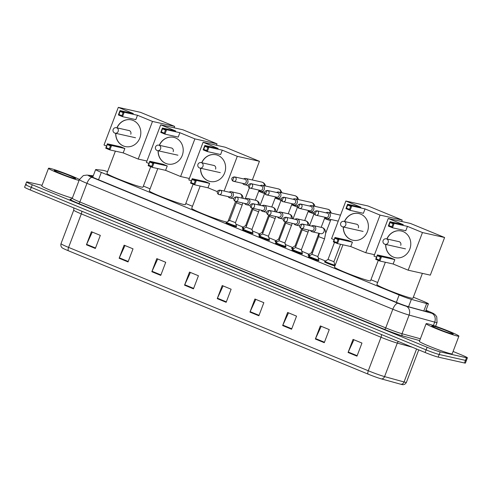 <?xml version="1.0" encoding="UTF-8"?>
<svg xmlns="http://www.w3.org/2000/svg" width="492" height="492" viewBox="0 0 492 492"><rect width="100%" height="100%" fill="white"/><g stroke="black" fill="none" stroke-linecap="round" stroke-linejoin="round"><path stroke-width="0.74" d="M318.588 260.452A5.609 0.351 -159.2 0 1 318.871 260.692A5.609 0.351 -159.2 0 1 318.386 260.655A5.609 0.351 -159.2 0 1 312.432 258.614A5.609 0.351 -159.2 0 1 308.379 256.707A5.609 0.351 -159.2 0 1 308.755 256.719M302.119 253.675A5.609 0.351 -159.2 0 1 302.402 253.915A5.609 0.351 -159.2 0 1 301.91 253.878A5.609 0.351 -159.2 0 1 295.963 251.836A5.609 0.351 -159.2 0 1 291.91 249.93A5.609 0.351 -159.2 0 1 292.279 249.936M285.643 246.892A5.609 0.351 -159.2 0 1 285.932 247.132A5.609 0.351 -159.2 0 1 285.44 247.101A5.609 0.351 -159.2 0 1 279.487 245.053A5.609 0.351 -159.2 0 1 275.44 243.146A5.609 0.351 -159.2 0 1 275.809 243.159M269.173 240.114A5.609 0.351 -159.2 0 1 269.456 240.354A5.609 0.351 -159.2 0 1 268.97 240.317A5.609 0.351 -159.2 0 1 263.017 238.276A5.609 0.351 -159.2 0 1 258.964 236.369A5.609 0.351 -159.2 0 1 259.339 236.381M252.703 233.337A5.609 0.351 -159.2 0 1 252.986 233.577A5.609 0.351 -159.2 0 1 252.501 233.54A5.609 0.351 -159.2 0 1 246.547 231.498A5.609 0.351 -159.2 0 1 242.495 229.592A5.609 0.351 -159.2 0 1 242.863 229.598M236.234 226.554A5.609 0.351 -159.2 0 1 236.517 226.794A5.609 0.351 -159.2 0 1 236.025 226.763A5.609 0.351 -159.2 0 1 230.072 224.715A5.609 0.351 -159.2 0 1 226.025 222.808A5.609 0.351 -159.2 0 1 226.394 222.821M309.419 255.877A5.609 0.351 -159.2 0 1 308.01 255.077A5.609 0.351 -159.2 0 1 308.379 255.09M292.949 249.1A5.609 0.351 -159.2 0 1 291.535 248.3A5.609 0.351 -159.2 0 1 291.91 248.306M276.479 242.322A5.609 0.351 -159.2 0 1 275.065 241.517A5.609 0.351 -159.2 0 1 275.434 241.529M260.01 235.539A5.609 0.351 -159.2 0 1 258.595 234.739A5.609 0.351 -159.2 0 1 258.964 234.752M334.947 265.858A5.609 0.351 -159.2 0 1 334.48 265.809A5.609 0.351 -159.2 0 1 328.527 263.767A5.609 0.351 -159.2 0 1 324.48 261.855A5.609 0.351 -159.2 0 1 324.849 261.867M243.534 228.762A5.609 0.351 -159.2 0 1 242.119 227.962A5.609 0.351 -159.2 0 1 242.495 227.968M107.588 171.659A10.523 0.658 20.8 0 0 102.84 170.3L95.958 169.543A10.523 0.658 20.8 0 0 95.626 169.586A10.523 0.658 20.8 0 0 101.315 172.391L399.153 294.979A10.523 0.658 20.8 0 0 411.367 299.364L426.638 303.57A10.523 0.658 20.8 0 0 427.493 303.785A10.523 0.658 20.8 0 0 428.409 303.853A10.523 0.658 20.8 0 0 422.726 301.043L413.348 297.186M377.659 282.494L370.95 279.733M335.261 265.047L334.843 264.874M325.513 261.031L318.367 258.091M309.044 254.253L301.897 251.314M292.568 247.476L285.428 244.536M276.098 240.693L268.958 237.753M259.628 233.915L252.482 230.976M243.159 227.138L235.902 224.149M192.489 206.283L185.779 203.522M150.091 188.83L143.381 186.068M93.086 176.284L91.235 176.081A10.523 0.658 20.8 0 0 90.903 176.124A10.523 0.658 20.8 0 0 96.586 178.928L396.743 302.469A10.523 0.658 20.8 0 0 408.963 306.854L426.521 311.688A10.523 0.658 20.8 0 0 427.376 311.903A10.523 0.658 20.8 0 0 428.292 311.971A10.523 0.658 20.8 0 0 425.857 310.569M453.083 351.46L461.717 355.015A10.523 0.658 -159.2 0 1 467.4 357.825A10.523 0.658 -159.2 0 1 466.484 357.758L440.18 351.866A10.523 0.658 -159.2 0 1 427.111 347.266L32.269 184.758A10.523 0.658 -159.2 0 1 26.586 181.948A10.523 0.658 -159.2 0 1 27.503 182.015L42.06 185.275M467.4 357.825L466.404 360.439A10.523 0.658 -159.2 0 1 465.487 360.378L439.19 354.486A10.523 0.658 -159.2 0 1 426.115 349.886L31.279 187.372A10.523 0.658 -159.2 0 1 25.596 184.568A10.523 0.658 -159.2 0 1 26.513 184.635M381.448 378.914A3.506 2.915 105.4 0 0 384.578 376.601L397.308 343.096A14.028 0.879 -159.2 0 1 381.017 337.254L368.287 370.759A14.028 0.879 20.8 0 0 384.578 376.601L404.043 381.964A14.028 0.879 20.8 0 0 405.187 382.253A14.028 0.879 20.8 0 0 406.41 382.346C404.928 385.113 402.517 384.676 402.548 384.639A11.507 0.72 -159.2 0 1 401.853 384.516A11.507 0.72 -159.2 0 1 400.918 384.277L381.448 378.914A11.507 0.72 -159.2 0 1 368.096 374.123L68.388 250.766A11.507 0.72 -159.2 0 1 62.373 247.943C62.367 247.993 60.27 246.72 61.008 243.663A14.028 0.879 20.8 0 0 68.585 247.402L368.287 370.759A3.506 1.402 112.4 0 0 368.096 374.123M25.596 184.568L24.6 187.188A10.523 0.658 -159.2 0 0 30.283 189.992L425.119 352.5A10.523 0.658 -159.2 0 0 438.194 357.106L464.497 362.991A10.523 0.658 -159.2 0 0 465.414 363.059L466.404 360.439A10.523 0.658 -159.2 0 1 465.487 360.378L439.19 354.486A10.523 0.658 -159.2 0 1 426.115 349.886L31.279 187.372A10.523 0.658 -159.2 0 1 25.596 184.568L26.586 181.948M151.837 271.719L156.807 258.626L165.73 262.298L160.755 275.391L151.837 271.719A2.804 1.119 112.4 0 1 152.028 271.264L160.927 274.93M119.132 258.257L124.107 245.17L133.025 248.841L128.049 261.928L119.132 258.257A2.804 1.119 112.4 0 1 119.322 257.808L128.227 261.473M86.426 244.795L91.401 231.707L100.319 235.379L95.35 248.466L86.426 244.795A2.804 1.119 112.4 0 1 86.617 244.346L95.522 248.011M249.954 312.1L254.924 299.013L263.841 302.685L258.872 315.772L249.954 312.1A2.804 1.119 112.4 0 1 250.139 311.651L259.044 315.317M282.654 325.563L287.629 312.469L296.547 316.141L291.578 329.234L282.654 325.563A2.804 1.119 112.4 0 1 282.845 325.107L291.75 328.773M315.36 339.025L320.335 325.932L329.253 329.603L324.283 342.69L315.36 339.025A2.804 1.119 112.4 0 1 315.55 338.57L324.456 342.235M348.065 352.481L353.041 339.394L361.958 343.065L356.983 356.153L348.065 352.481A2.804 1.119 112.4 0 1 348.256 352.032L357.161 355.698M184.543 285.175L189.512 272.088L198.436 275.76L193.461 288.847L184.543 285.175A2.804 1.119 112.4 0 1 184.734 284.727L193.633 288.392M217.249 298.638L222.218 285.551L231.135 289.222L226.166 302.309L217.249 298.638A2.804 1.119 112.4 0 1 217.433 298.189L226.338 301.854M223.11 285.913L217.433 298.189M190.404 272.457L184.734 284.727M353.926 339.763L348.256 352.032M321.221 326.301L315.55 338.57M288.515 312.838L282.845 325.107M255.815 299.376L250.139 311.651M92.287 232.07L86.617 244.346M124.993 245.533L119.322 257.808M157.698 258.995L152.028 271.264M427.64 323.804A17.534 1.101 -159.2 0 1 446.238 330.187A17.534 1.101 -159.2 0 1 458.895 336.153A17.534 1.101 -159.2 0 1 457.369 336.042A17.534 1.101 -159.2 0 1 438.766 329.658A17.534 1.101 -159.2 0 1 426.109 323.693A17.534 1.101 -159.2 0 1 427.64 323.804M458.895 336.153L452.185 353.822A17.534 1.101 -159.2 0 1 450.66 353.711A17.534 1.101 -159.2 0 1 432.056 347.327A17.534 1.101 -159.2 0 1 419.399 341.368L426.109 323.693M452.197 333.914A11.433 0.72 -159.2 0 1 440.395 329.88A11.433 0.72 -159.2 0 1 431.822 325.913A11.433 0.72 -159.2 0 1 432.812 325.932A11.433 0.72 -159.2 0 1 445.266 330.224A11.433 0.72 -159.2 0 1 453.157 334.019A11.433 0.72 -159.2 0 1 452.197 333.914M442.529 330.704L436.207 328.164M440.26 329.824L437.234 328.502M422.394 273.368L412.936 298.263A19.293 1.212 -159.2 0 1 411.257 298.14A19.293 1.212 -159.2 0 1 390.796 291.123A19.293 1.212 -159.2 0 1 376.872 284.56L385.347 262.254M386.872 238.946A13.678 12.509 102.6 0 1 401.208 230.982A13.678 12.509 102.6 0 1 403.065 231.566A13.678 12.509 102.6 0 1 410.156 248.091A13.678 12.509 102.6 0 1 395.23 257.679A13.678 12.509 102.6 0 1 393.372 257.088A13.678 12.509 102.6 0 1 385.66 244.426M403.286 224.653L389.996 221.683L394.16 223.393L407.45 226.369L422.462 232.55L444.608 237.507L410.42 223.436L388.268 218.479L403.286 224.653M393.04 223.743L391.872 226.818L392.493 227.778L388.329 226.068L389.996 221.683L390.064 222.519L393.04 223.743L394.16 223.393L392.493 227.778L405.783 230.754L407.45 226.369M388.268 218.479L373.975 256.104L376.521 257.156M422.462 232.55L408.169 270.182L393.151 264.001L394.818 259.616L390.654 257.9L377.37 254.924L381.528 256.639L379.867 261.024L375.703 259.309L377.37 254.924L376.269 258.841L375.703 259.309M408.169 270.182L430.316 275.139L444.608 237.507M390.064 222.519L388.895 225.594L391.872 226.818M388.329 226.068L388.895 225.594M393.151 264.001L379.867 261.024L379.24 260.065L376.269 258.841M394.818 259.616L381.528 256.639L380.408 256.99L377.438 255.766M379.24 260.065L380.408 256.99M387.007 238.977A13.678 12.509 102.6 0 1 401.275 230.994M400.734 245.336A2.804 2.565 -77.4 0 0 398.569 241.566M395.297 257.691A13.678 12.509 102.6 0 1 385.796 244.456M378.299 260.379L370.538 280.809A19.293 1.212 -159.2 0 1 368.859 280.692A19.293 1.212 -159.2 0 1 348.397 273.669A19.293 1.212 -159.2 0 1 334.474 267.113L342.949 244.801M344.474 221.498A13.678 12.509 102.6 0 1 358.809 213.528A13.678 12.509 102.6 0 1 360.667 214.118A13.678 12.509 102.6 0 1 367.758 230.643A13.678 12.509 102.6 0 1 352.832 240.225A13.678 12.509 102.6 0 1 350.974 239.641A13.678 12.509 102.6 0 1 343.262 226.978M360.888 207.206L347.598 204.229L351.762 205.945L365.052 208.922L380.064 215.096L402.216 220.059L368.022 205.988L345.876 201.025L360.888 207.206M350.642 206.289L349.474 209.364L350.095 210.33L345.931 208.614L347.598 204.229L347.666 205.066L350.642 206.289L351.762 205.945L350.095 210.33L363.385 213.307L365.052 208.922M345.876 201.025L331.577 238.657L334.123 239.702M380.064 215.096L365.771 252.728L350.753 246.547L352.42 242.162L348.256 240.453L334.972 237.476L339.129 239.192L337.469 243.577L333.305 241.861L334.972 237.476L333.871 241.387L333.305 241.861M401.675 221.48L402.216 220.059M365.771 252.728L374.517 254.69M347.666 205.066L346.497 208.141L349.474 209.364M345.931 208.614L346.497 208.141M350.753 246.547L337.469 243.577L336.842 242.611L333.871 241.387M352.42 242.162L339.129 239.192L338.01 239.536L335.04 238.312M336.842 242.611L338.01 239.536M344.609 221.529A13.678 12.509 102.6 0 1 358.877 213.546M358.336 227.888A2.804 2.565 -77.4 0 0 356.171 224.118M352.905 240.244A13.678 12.509 102.6 0 1 343.398 227.009M226.898 222.089A19.293 1.212 -159.2 0 1 226.086 221.929A19.293 1.212 -159.2 0 1 205.625 214.906A19.293 1.212 -159.2 0 1 191.702 208.35L200.176 186.037M201.702 162.735A13.678 12.509 102.6 0 1 216.037 154.765A13.678 12.509 102.6 0 1 217.901 155.355A13.678 12.509 102.6 0 1 224.985 171.88A13.678 12.509 102.6 0 1 210.059 181.462A13.678 12.509 102.6 0 1 208.202 180.878A13.678 12.509 102.6 0 1 200.49 168.215M218.116 148.443L204.826 145.466L208.989 147.182L222.279 150.158L237.292 156.339L259.444 161.296L225.25 147.225L203.104 142.262L218.116 148.443M207.87 147.526L206.702 150.607L207.323 151.567L203.159 149.851L204.826 145.466L204.893 146.302L207.87 147.526L208.989 147.182L207.323 151.567L220.613 154.543L222.279 150.158M203.104 142.262L188.805 179.894L191.351 180.939M217.39 191.659L207.987 187.79L209.647 183.405L205.49 181.689L192.2 178.713L196.363 180.429L194.697 184.814L190.533 183.098L192.2 178.713L191.099 182.624L190.533 183.098M224.112 191.037L237.292 156.339M245.176 198.848L249.364 187.827M252.347 179.974L259.444 161.296M204.893 146.302L203.725 149.383L206.702 150.607M203.159 149.851L203.725 149.383M207.987 187.79L194.697 184.814L194.069 183.848L191.099 182.624M209.647 183.405L196.363 180.429L195.238 180.773L192.267 179.549M194.069 183.848L195.238 180.773M201.837 162.766A13.678 12.509 102.6 0 1 216.111 154.783M215.57 169.125A2.804 2.565 -77.4 0 0 213.399 165.355M210.133 181.48A13.678 12.509 102.6 0 1 200.625 168.246M193.128 184.168L185.367 204.598A19.293 1.212 -159.2 0 1 183.688 204.481A19.293 1.212 -159.2 0 1 163.227 197.458A19.293 1.212 -159.2 0 1 149.304 190.896L157.778 168.59M159.303 145.281A13.678 12.509 102.6 0 1 173.639 137.317A13.678 12.509 102.6 0 1 175.503 137.901A13.678 12.509 102.6 0 1 182.587 154.427A13.678 12.509 102.6 0 1 167.661 164.014A13.678 12.509 102.6 0 1 165.804 163.424A13.678 12.509 102.6 0 1 158.092 150.761M175.718 130.995L162.428 128.018L166.591 129.728L179.881 132.705L194.893 138.885L217.046 143.849L182.852 129.771L160.706 124.814L175.718 130.995M165.472 130.079L164.303 133.154L164.925 134.113L160.761 132.403L162.428 128.018L162.501 128.855L165.472 130.079L166.591 129.728L164.925 134.113L178.215 137.09L179.881 132.705M160.706 124.814L146.407 162.446L148.953 163.492M194.893 138.885L180.601 176.517L165.589 170.337L167.249 165.952L163.092 164.242L149.802 161.265L153.965 162.975L152.299 167.36L148.135 165.65L149.802 161.265L148.701 165.177L148.135 165.65M216.505 145.263L217.046 143.849M180.601 176.517L189.346 178.473M162.501 128.855L161.333 131.93L164.303 133.154M160.761 132.403L161.333 131.93M165.589 170.337L152.299 167.36L151.677 166.401L148.701 165.177M167.249 165.952L153.965 162.975L152.846 163.326L149.869 162.102M151.677 166.401L152.846 163.326M159.445 145.312A13.678 12.509 102.6 0 1 173.713 137.336M173.172 151.677A2.804 2.565 -77.4 0 0 171.007 147.901M167.735 164.027A13.678 12.509 102.6 0 1 158.227 150.792M150.737 166.72L142.975 187.151A19.293 1.212 -159.2 0 1 141.29 187.028A19.293 1.212 -159.2 0 1 120.829 180.004A19.293 1.212 -159.2 0 1 106.905 173.448L115.38 151.136M116.905 127.834A13.678 12.509 102.6 0 1 131.247 119.87A13.678 12.509 102.6 0 1 133.104 120.454A13.678 12.509 102.6 0 1 140.195 136.979A13.678 12.509 102.6 0 1 125.269 146.561A13.678 12.509 102.6 0 1 123.406 145.976A13.678 12.509 102.6 0 1 115.694 133.314M133.32 113.541L120.03 110.565L124.193 112.281L137.483 115.257L152.495 121.438L174.648 126.395L140.454 112.324L118.308 107.361L133.32 113.541M123.074 112.631L121.905 115.706L122.526 116.665L118.369 114.95L120.03 110.565L120.103 111.407L123.074 112.631L124.193 112.281L122.526 116.665L135.817 119.642L137.483 115.257M118.308 107.361L104.015 144.992L106.555 146.044M152.495 121.438L138.203 159.064L123.191 152.889L124.857 148.504L120.694 146.788L107.404 143.812L111.567 145.527L109.9 149.912L105.737 148.197L107.404 143.812L106.303 147.729L105.737 148.197M174.107 127.815L174.648 126.395M138.203 159.064L146.948 161.025M120.103 111.407L118.935 114.482L121.905 115.706M118.369 114.95L118.935 114.482M123.191 152.889L109.9 149.912L109.279 148.953L106.303 147.729M124.857 148.504L111.567 145.527L110.448 145.872L107.471 144.648M109.279 148.953L110.448 145.872M117.047 127.865A13.678 12.509 102.6 0 1 131.315 119.882M130.774 134.224A2.804 2.565 -77.4 0 0 128.609 130.454M125.337 146.579A13.678 12.509 102.6 0 1 115.829 133.344M325.058 261.326A5.258 0.332 -159.2 0 0 328.853 263.115A5.258 0.332 -159.2 0 0 334.431 265.034A5.258 0.332 -159.2 0 0 334.892 265.065A5.258 0.332 -159.2 0 0 334.892 265.047L333.92 261.695L328.023 259.45L325.064 261.313A5.258 0.332 -159.2 0 1 325.064 261.313L324.763 262.095M325.015 217.267A3.155 2.884 -77.4 0 0 330.138 216.585A3.155 2.884 -77.4 0 0 326.012 212.821M317.279 210.896A2.282 0.91 -67.6 0 0 315.569 212.821A2.282 0.91 112.4 0 0 315.6 215.127L326.134 217.519A2.282 2.085 -77.4 0 0 327.438 213.171A2.282 2.085 -77.4 0 0 327.131 213.073L316.965 210.797C312.5 211.074 314.376 214.838 315.6 215.127A2.282 0.91 112.4 0 0 315.661 215.145A2.282 2.085 -77.4 0 0 318.459 213.645A2.282 2.085 -77.4 0 0 316.965 210.797M317.875 256.393L318.422 258.269A5.258 0.332 -159.2 0 1 318.422 258.282A5.258 0.332 -159.2 0 1 318.336 258.312M308.539 210.49A3.155 2.884 -77.4 0 0 313.662 209.801A3.155 2.884 -77.4 0 0 309.536 206.043M300.803 204.112A2.282 0.91 -67.6 0 0 299.099 206.037A2.282 0.91 112.4 0 0 299.13 208.35L309.659 210.742A2.282 2.085 -77.4 0 0 310.969 206.388A2.282 2.085 -77.4 0 0 310.655 206.289L300.495 204.014C296.03 204.297 297.906 208.061 299.13 208.35A2.282 0.91 112.4 0 0 299.191 208.368A2.282 2.085 -77.4 0 0 301.99 206.868A2.282 2.085 -77.4 0 0 300.495 204.014M312.365 253.14L311.547 252.679L318.908 233.294M310.163 255.41A5.258 0.332 -159.2 0 1 308.582 254.548A5.258 0.332 -159.2 0 1 308.595 254.536L311.547 252.673M301.405 249.616L301.947 251.486A5.258 0.332 -159.2 0 1 301.947 251.504A5.258 0.332 -159.2 0 1 301.86 251.529M292.07 203.713A3.155 2.884 -77.4 0 0 297.193 203.024A3.155 2.884 -77.4 0 0 293.066 199.26M284.333 197.335A2.282 0.91 -67.6 0 0 282.629 199.26A2.282 0.91 112.4 0 0 282.66 201.572L293.189 203.959A2.282 2.085 -77.4 0 0 294.493 199.611A2.282 2.085 -77.4 0 0 294.185 199.512L284.025 197.237C279.561 197.52 281.43 201.283 282.66 201.572A2.282 0.91 112.4 0 0 282.715 201.591A2.282 2.085 -77.4 0 0 285.514 200.09A2.282 2.085 -77.4 0 0 284.025 197.237M295.889 246.357L295.083 245.889M293.687 248.632A5.258 0.332 -159.2 0 1 292.113 247.771A5.258 0.332 -159.2 0 1 292.125 247.759L295.077 245.895L301.67 228.534M284.936 242.839L285.477 244.708A5.258 0.332 -159.2 0 1 285.477 244.727A5.258 0.332 -159.2 0 1 285.391 244.752M275.6 196.929A3.155 2.884 -77.4 0 0 280.723 196.246A3.155 2.884 -77.4 0 0 276.596 192.483M267.863 190.558A2.282 0.91 -67.6 0 0 266.154 192.483A2.282 0.91 112.4 0 0 266.184 194.789L276.719 197.181A2.282 2.085 -77.4 0 0 278.023 192.833A2.282 2.085 -77.4 0 0 277.716 192.735L267.556 190.459C263.085 190.736 264.96 194.5 266.184 194.789A2.282 0.91 112.4 0 0 266.246 194.807A2.282 2.085 -77.4 0 0 269.044 193.307A2.282 2.085 -77.4 0 0 267.556 190.459M279.419 239.579L278.601 239.118L285.2 221.757M277.217 241.855A5.258 0.332 -159.2 0 1 275.643 240.988A5.258 0.332 -159.2 0 1 275.649 240.975L275.348 241.757M268.466 236.055L269.007 237.931A5.258 0.332 -159.2 0 1 269.007 237.943A5.258 0.332 -159.2 0 1 268.921 237.974M259.13 190.152A3.155 2.884 -77.4 0 0 264.253 189.463A3.155 2.884 -77.4 0 0 260.127 185.705M251.394 183.774A2.282 0.91 -67.6 0 0 249.684 185.699A2.282 0.91 112.4 0 0 249.715 188.012L260.243 190.404A2.282 2.085 -77.4 0 0 261.553 186.05A2.282 2.085 -77.4 0 0 261.24 185.951L251.08 183.676C246.615 183.959 248.491 187.723 249.715 188.012A2.282 0.91 112.4 0 0 249.776 188.03A2.282 2.085 -77.4 0 0 252.574 186.53A2.282 2.085 -77.4 0 0 251.08 183.676M262.949 232.802L262.131 232.341L268.73 214.973M260.748 235.071A5.258 0.332 -159.2 0 1 259.167 234.21A5.258 0.332 -159.2 0 1 259.179 234.198L262.131 232.335M251.99 229.278L252.537 231.148A5.258 0.332 -159.2 0 1 252.537 231.166A5.258 0.332 -159.2 0 1 252.445 231.191M242.654 183.375A3.155 2.884 -77.4 0 0 247.777 182.686A3.155 2.884 -77.4 0 0 243.651 178.922M234.918 176.997A2.282 0.91 -67.6 0 0 233.214 178.922A2.282 0.91 112.4 0 0 233.245 181.234L243.774 183.621A2.282 2.085 -77.4 0 0 245.084 179.273A2.282 2.085 -77.4 0 0 244.77 179.174L234.61 176.899C230.145 177.181 232.021 180.945 233.245 181.234A2.282 0.91 112.4 0 0 233.306 181.253A2.282 2.085 -77.4 0 0 236.105 179.752A2.282 2.085 -77.4 0 0 234.61 176.899M246.48 226.019L245.662 225.557L252.255 208.196M244.278 228.294A5.258 0.332 -159.2 0 1 242.697 227.433A5.258 0.332 -159.2 0 1 242.71 227.421L242.408 228.202M324.529 238.878L317.82 256.547L311.916 254.309L318.632 236.634L324.529 238.878L325.692 233.085L325.44 231.105C324.972 229.383 323.964 228.227 322.408 227.63L313.601 225.637A3.155 2.884 -77.4 0 0 311.461 226.056M310.464 230.502A3.155 2.884 -77.4 0 0 315.587 229.813A3.155 2.884 -77.4 0 0 313.601 225.637M317.82 256.541L318.791 259.899A5.258 0.332 -159.2 0 1 318.791 259.911A5.258 0.332 -159.2 0 1 318.336 259.881A5.258 0.332 -159.2 0 1 312.752 257.968A5.258 0.332 -159.2 0 1 308.958 256.178A5.258 0.332 -159.2 0 1 308.97 256.166L311.922 254.303M302.728 224.124A2.282 0.91 -67.6 0 0 301.018 226.049A2.282 0.91 112.4 0 0 301.049 228.362L311.584 230.754A2.282 2.085 -77.4 0 0 312.887 226.4A2.282 2.085 -77.4 0 0 312.58 226.302L302.42 224.026C297.949 224.309 299.825 228.073 301.049 228.362A2.282 0.91 112.4 0 0 301.11 228.38A2.282 2.085 -77.4 0 0 303.908 226.88A2.282 2.085 -77.4 0 0 302.42 224.026M308.699 230.108L308.06 232.101L302.162 229.856L295.446 247.525L292.494 249.382A5.258 0.332 -159.2 0 1 292.494 249.382A5.258 0.332 -159.2 0 0 296.282 251.184A5.258 0.332 -159.2 0 0 301.86 253.103A5.258 0.332 -159.2 0 0 302.322 253.134A5.258 0.332 -159.2 0 0 302.322 253.116L301.35 249.764L295.452 247.519M293.995 223.725A3.155 2.884 -77.4 0 0 299.118 223.036A3.155 2.884 -77.4 0 0 294.991 219.272M286.258 217.347A2.282 0.91 -67.6 0 0 284.548 219.272A2.282 0.91 112.4 0 0 284.579 221.584L295.108 223.977A2.282 2.085 -77.4 0 0 296.418 219.623A2.282 2.085 -77.4 0 0 296.104 219.524L285.944 217.249C281.479 217.532 283.355 221.295 284.579 221.584A2.282 0.91 112.4 0 0 284.64 221.603A2.282 2.085 -77.4 0 0 287.439 220.102A2.282 2.085 -77.4 0 0 285.944 217.249M292.23 223.331L284.88 242.993L278.982 240.742M277.519 216.941A3.155 2.884 -77.4 0 0 282.642 216.259A3.155 2.884 -77.4 0 0 278.515 212.495M284.88 242.987L285.852 246.338A5.258 0.332 -159.2 0 1 285.852 246.357A5.258 0.332 -159.2 0 1 285.391 246.32A5.258 0.332 -159.2 0 1 279.813 244.407A5.258 0.332 -159.2 0 1 276.012 242.618A5.258 0.332 -159.2 0 1 276.024 242.605L275.723 243.386M269.782 210.57A2.282 0.91 -67.6 0 0 268.078 212.495A2.282 0.91 112.4 0 0 268.109 214.801L278.638 217.193A2.282 2.085 -77.4 0 0 279.942 212.845A2.282 2.085 -77.4 0 0 279.634 212.747L269.475 210.471C265.01 210.748 266.885 214.512 268.109 214.801A2.282 0.91 112.4 0 0 268.171 214.82A2.282 2.085 -77.4 0 0 270.963 213.325A2.282 2.085 -77.4 0 0 269.475 210.471M275.76 216.548L275.12 218.54L269.216 216.296L262.507 233.971L259.555 235.828A5.258 0.332 -159.2 0 0 259.542 235.84A5.258 0.332 -159.2 0 0 263.343 237.63A5.258 0.332 -159.2 0 0 268.921 239.542A5.258 0.332 -159.2 0 0 269.376 239.573A5.258 0.332 -159.2 0 1 269.376 239.573L268.411 236.203L262.513 233.958M261.049 210.164A3.155 2.884 -77.4 0 0 266.172 209.475A3.155 2.884 -77.4 0 0 262.045 205.718M253.312 203.786A2.282 0.91 -67.6 0 0 251.603 205.711A2.282 0.91 112.4 0 0 251.64 208.024L262.168 210.416A2.282 2.085 -77.4 0 0 263.472 206.062A2.282 2.085 -77.4 0 0 263.165 205.963L253.005 203.688C248.54 203.971 250.41 207.735 251.64 208.024A2.282 0.91 112.4 0 0 251.695 208.042A2.282 2.085 -77.4 0 0 254.493 206.542A2.282 2.085 -77.4 0 0 253.005 203.688M258.644 211.763L251.935 229.432L246.031 227.187L252.747 209.518L258.644 211.763L259.284 209.77M244.579 203.387A3.155 2.884 -77.4 0 0 249.702 202.698A3.155 2.884 -77.4 0 0 245.576 198.934M251.935 229.426L252.906 232.778A5.258 0.332 -159.2 0 1 252.906 232.796A5.258 0.332 -159.2 0 1 252.451 232.765A5.258 0.332 -159.2 0 1 246.867 230.846A5.258 0.332 -159.2 0 1 243.073 229.057A5.258 0.332 -159.2 0 1 243.085 229.044L242.777 229.832M236.843 197.009A2.282 0.91 -67.6 0 0 235.133 198.934A2.282 0.91 112.4 0 0 235.164 201.246L245.699 203.639A2.282 2.085 -77.4 0 0 247.002 199.285A2.282 2.085 -77.4 0 0 246.695 199.186L236.529 196.911C232.064 197.194 233.94 200.957 235.164 201.246A2.282 0.91 112.4 0 0 235.225 201.265A2.282 2.085 -77.4 0 0 238.023 199.764A2.282 2.085 -77.4 0 0 236.529 196.911M235.465 222.642L229.567 220.404M228.11 196.603A3.155 2.884 -77.4 0 0 233.226 195.921A3.155 2.884 -77.4 0 0 229.106 192.157M242.175 204.98L235.465 222.648L236.437 226A5.258 0.332 -159.2 0 1 236.437 226.019A5.258 0.332 -159.2 0 1 235.975 225.982A5.258 0.332 -159.2 0 1 230.397 224.069A5.258 0.332 -159.2 0 1 226.603 222.279A5.258 0.332 -159.2 0 1 226.609 222.267L229.561 220.404L236.271 202.741L242.175 204.98L242.814 202.993M220.373 190.232A2.282 0.91 -67.6 0 0 218.663 192.157A2.282 0.91 112.4 0 0 218.694 194.463L229.223 196.855A2.282 2.085 -77.4 0 0 230.533 192.507A2.282 2.085 -77.4 0 0 230.219 192.409L220.059 190.133C215.594 190.41 217.47 194.174 218.694 194.463A2.282 0.91 112.4 0 0 218.755 194.481A2.282 2.085 -77.4 0 0 221.554 192.987A2.282 2.085 -77.4 0 0 220.059 190.133M79.052 180.453A17.534 1.101 -159.2 0 1 60.424 173.947A17.534 1.101 -159.2 0 1 48.517 168.282A17.534 1.101 -159.2 0 1 50.043 168.393A17.534 1.101 -159.2 0 1 64.526 173.19A17.534 1.101 -159.2 0 1 79.433 179.457M74.606 178.498A11.433 0.72 -159.2 0 1 62.804 174.469A11.433 0.72 -159.2 0 1 54.225 170.503A11.433 0.72 -159.2 0 1 55.215 170.521A11.433 0.72 -159.2 0 1 67.675 174.814A11.433 0.72 -159.2 0 1 75.559 178.602A11.433 0.72 -159.2 0 1 74.606 178.498M64.938 175.287L58.616 172.747M72.342 198.122A17.534 1.101 -159.2 0 1 53.708 191.616A17.534 1.101 -159.2 0 1 41.802 185.951L48.517 168.282M62.662 174.414L59.643 173.092M423.833 310.95L426.638 303.57M408.563 306.737L411.367 299.364M396.368 302.309L399.153 294.979M98.529 179.728L101.315 172.391M93.185 176.013L88.646 175.515A7.017 0.443 20.8 0 0 92.213 177.415L398.077 303.3A7.017 0.443 20.8 0 0 406.22 306.227L431.791 313.269A7.017 0.443 20.8 0 0 432.363 313.416A7.017 0.443 20.8 0 0 429.19 311.59L425.974 310.261M429.19 311.59A7.017 2.804 112.4 0 1 429.368 311.645C434.793 314.105 432.474 312.795 435.352 314.905L436.761 316.83L437.05 322.494A14.028 0.879 -159.2 0 1 435.826 322.408A14.028 0.879 -159.2 0 1 434.682 322.119L433.397 325.501M419.688 340.599L402.745 335.938A15.781 0.99 -159.2 0 1 384.424 329.357L78.56 203.473A15.781 0.99 -159.2 0 1 70.528 199.198L71.156 199.266M440.18 351.866L438.194 357.106M427.111 347.266L425.119 352.5M466.484 357.758L464.497 362.991M32.269 184.758L30.283 189.992M431.791 313.269A7.017 5.83 105.4 0 1 434.682 322.119L409.11 315.071L402.026 333.724L420.377 338.779M406.22 306.227A7.017 5.83 105.4 0 1 409.11 315.071A14.028 0.879 -159.2 0 1 392.819 309.228L385.734 327.881A14.028 0.879 20.8 0 0 402.026 333.724A1.753 1.458 -74.6 0 0 402.745 335.938M398.077 303.3A7.017 2.804 112.4 0 0 392.819 309.228L86.955 183.338L79.87 201.991L385.734 327.881A1.753 0.701 -67.6 0 1 384.424 329.357M92.213 177.415A7.017 2.804 112.4 0 0 86.955 183.338A14.028 0.879 -159.2 0 1 79.378 179.598L72.293 198.245A14.028 0.879 20.8 0 0 79.87 201.991A1.753 0.701 -67.6 0 1 78.56 203.473M70.528 199.198A1.753 1.704 -83.7 0 0 70.922 199.303L70.959 199.309M93.277 175.785L86.924 175.084A7.017 6.802 96.3 0 1 88.646 175.515M400.918 384.277A3.506 2.915 105.4 0 0 404.043 381.964L416.57 348.982M68.388 250.766A3.506 1.402 -67.6 0 1 68.585 247.402L81.315 213.897A14.028 0.879 -159.2 0 1 73.739 210.152L73.8 207.901M412.308 347.229L397.308 343.096A3.506 2.915 -74.6 0 1 398.409 341.509M381.46 334.535A3.506 1.402 112.4 0 1 381.017 337.254L81.315 213.897A3.506 1.402 112.4 0 0 81.758 211.179M399.356 241.744L386.361 238.835A2.804 2.565 102.6 0 1 388.127 242.55A2.804 2.565 102.6 0 1 384.756 244.192M356.958 224.29L343.963 221.382A2.804 2.565 102.6 0 1 345.728 225.102A2.804 2.565 102.6 0 1 342.358 226.738M214.186 165.527L201.191 162.618A2.804 2.565 102.6 0 1 202.956 166.339A2.804 2.565 102.6 0 1 199.586 167.975M171.788 148.08L158.793 145.171A2.804 2.565 102.6 0 1 160.558 148.885A2.804 2.565 102.6 0 1 157.188 150.527M129.39 130.632L116.395 127.717A2.804 2.565 102.6 0 1 118.16 131.438A2.804 2.565 102.6 0 1 114.79 133.074M330.87 219.481L330.476 220.625L326.448 219.297L324.572 218.387L324.948 217.255M330.083 212.833A3.155 2.884 -77.4 0 0 327.93 209.26L311.676 205.619M314.203 213.288L313.73 213.829L308.103 211.603L308.478 210.478M313.613 206.056A3.155 2.884 -77.4 0 0 311.461 202.483L295.206 198.842M297.734 206.511L297.254 207.046L291.627 204.826L292.002 203.694M297.143 199.278A3.155 2.884 -77.4 0 0 294.985 195.699L278.736 192.065M281.264 199.734L280.784 200.269L275.157 198.048L275.532 196.917M280.674 192.495A3.155 2.884 -77.4 0 0 278.515 188.922L262.267 185.281M264.788 192.95L264.315 193.491L258.687 191.265L259.063 190.14M264.198 185.718A3.155 2.884 -77.4 0 0 262.045 182.145L245.791 178.504M312.223 231.793L320.612 233.675A3.155 2.884 -77.4 0 0 322.248 227.587A3.155 2.884 -77.4 0 0 321.989 227.513M307.408 225.145A3.155 2.884 -77.4 0 0 305.52 220.736L307.26 221.572L308.367 222.851L309.179 225.545M291.59 225.318L285.686 223.079L286.061 221.947M290.932 218.368A3.155 2.884 -77.4 0 0 289.044 213.952L290.79 214.795L291.891 216.074L292.709 218.762M274.462 211.585A3.155 2.884 -77.4 0 0 272.574 207.175L274.321 208.011L275.422 209.297L276.233 211.984M257.993 204.807A3.155 2.884 -77.4 0 0 256.104 200.398L257.851 201.234L258.952 202.513L259.764 205.207M241.523 198.03A3.155 2.884 -77.4 0 0 239.635 193.614L241.375 194.457L242.482 195.736L243.294 198.424M425.537 311.418L428.409 303.853M92.724 177.237L95.626 169.586M437.05 322.494L435.623 326.251M72.293 198.245L70.903 199.303M86.924 175.084L83.339 175.558L79.378 179.598M429.368 311.645L425.98 310.249M61.008 243.663L73.739 210.152M406.41 382.346L418.741 349.88M386.361 238.835A2.804 2.804 0 0 0 383.071 240.729A2.804 2.804 0 0 0 385.138 244.309L405.482 248.866M343.963 221.382A2.804 2.804 0 0 0 340.673 223.276A2.804 2.804 0 0 0 342.739 226.861L363.09 231.418M235.619 201.382L228.024 221.375M201.191 162.618A2.804 2.804 0 0 0 197.901 164.512A2.804 2.804 0 0 0 199.967 168.098L220.318 172.655M158.793 145.171A2.804 2.804 0 0 0 155.503 147.065A2.804 2.804 0 0 0 157.569 150.644L177.919 155.201M116.395 127.717A2.804 2.804 0 0 0 113.111 129.617A2.804 2.804 0 0 0 115.171 133.197L135.521 137.754M333.92 261.701L340.544 244.266M334.892 265.065L334.597 265.834M340.501 215.164L328.152 212.403M328.016 259.456L334.511 242.359M338.238 221.129L326.768 218.559M327.93 209.26L329.677 210.096L331.448 213.141M325.692 233.22L330.476 220.625M321.171 227.329L324.572 218.387M308.582 254.548L308.293 255.317M314.216 212.661L310.298 211.781M311.461 202.483L313.207 203.319L314.308 204.598L314.978 206.363M309.529 225.619L314.001 213.848M304.702 220.551L308.103 211.603M292.113 247.771L291.817 248.54M297.746 205.877L293.829 205.004M294.985 195.699L296.731 196.542L297.838 197.821L298.509 199.58M293.06 218.842L297.531 207.07M288.232 213.774L291.627 204.826M278.607 239.112L275.649 240.975M281.276 199.1L277.359 198.221M278.515 188.922L280.262 189.758L282.033 192.803M276.584 212.064L281.061 200.287M271.762 206.991L275.157 198.048M259.167 234.21L258.878 234.979M264.807 192.323L260.883 191.443M262.045 182.145L263.792 182.981L264.893 184.26L265.563 186.025M260.114 205.281L264.585 193.51M255.287 200.213L258.687 191.265M245.662 225.557L242.71 227.421M248.331 185.539L244.413 184.666M318.791 259.911L318.502 260.68M319.376 233.399L318.632 236.634M308.958 256.178L308.662 256.947M301.35 249.77L308.06 232.101M299.665 225.896L295.747 225.016M302.322 253.134L302.026 253.903M302.537 228.725L302.162 229.856M305.52 220.736L297.131 218.854M292.488 249.395L292.193 250.17M283.195 219.112L279.278 218.239M285.852 246.357L285.557 247.125M276.024 242.605L278.976 240.742L285.686 223.079M289.044 213.952L280.655 212.077M268.404 236.209L275.12 218.54M266.726 212.335L262.808 211.455M269.376 239.573L269.087 240.342M269.591 215.17L269.216 216.296M272.574 207.175L264.186 205.293M259.542 235.84L259.253 236.609M250.256 205.558L246.332 204.678M252.906 232.796L252.617 233.565M253.122 208.387L252.747 209.518M256.104 200.398L247.716 198.516M246.037 227.187L243.085 229.044M233.78 198.774L229.862 197.901M236.437 226.019L236.142 226.787M236.646 201.609L236.271 202.741M239.635 193.614L231.24 191.739M226.603 222.279L226.308 223.048"/></g></svg>
